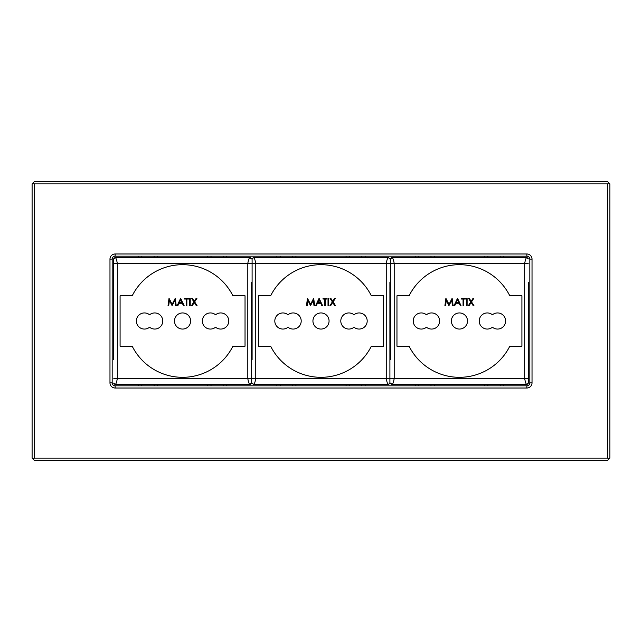 <?xml version="1.0" encoding="UTF-8"?>
<svg xmlns="http://www.w3.org/2000/svg" width="642" height="642" viewBox="0 0 642 642"><rect width="100%" height="100%" fill="white"/><g stroke="black" fill="none" stroke-linecap="round" stroke-linejoin="round"><path stroke-width="0.96" d="M34.299 183.885L33.199 182.785L34.299 181.686L607.701 181.686L608.801 182.785L607.701 183.885L34.299 183.885L34.299 458.115L607.701 458.115L607.701 183.885M34.299 458.115L33.199 459.215L32.1 458.115L32.1 183.885L33.199 182.785M607.701 458.115L608.801 459.215L607.701 460.314L34.299 460.314L33.199 459.215M608.801 182.785L609.9 183.885L609.9 458.115L608.801 459.215M532.025 382.889A5.136 5.136 0 0 1 526.897 388.017L115.103 388.017A5.136 5.136 0 0 1 109.975 382.889L109.975 259.111A5.136 5.136 0 0 1 115.103 253.983L526.897 253.983A5.136 5.136 0 0 1 532.025 259.111L532.025 382.889L529.827 382.889L529.827 259.111A2.929 2.929 0 0 0 526.897 256.182L115.103 256.182A2.929 2.929 0 0 0 112.173 259.111L112.173 382.889A2.929 2.929 0 0 0 115.103 385.818L526.897 385.818A2.929 2.929 0 0 0 529.827 382.889M162.763 321A8.065 8.065 0 0 0 149.57 314.781A8.065 8.065 0 0 0 138.552 315.479A8.065 8.065 0 0 0 138.552 326.521A8.065 8.065 0 0 0 149.57 327.219A8.065 8.065 0 0 0 162.763 321M228.761 321A8.065 8.065 0 0 0 215.56 314.781A8.065 8.065 0 0 0 204.541 315.479A8.065 8.065 0 0 0 204.541 326.521A8.065 8.065 0 0 0 215.56 327.219A8.065 8.065 0 0 0 228.761 321M174.496 321A8.065 8.065 0 0 0 182.561 329.065A8.065 8.065 0 0 0 190.626 321A8.065 8.065 0 0 0 182.561 312.935A8.065 8.065 0 0 0 174.496 321M138.423 256.182L138.423 257.386L115.247 257.498C115.953 257.859 116.643 259.817 117.317 263.364L117.317 378.636C116.643 382.183 115.953 384.141 115.247 384.502L135.783 384.614M160.123 384.614L204.999 384.614M207.639 256.182L207.639 257.386L157.483 257.386L157.483 256.182M229.346 384.614L249.882 384.502C249.176 384.141 248.486 382.183 247.804 378.636L247.804 263.364C248.486 259.817 249.176 257.859 249.882 257.498L226.706 257.386L226.706 256.182M229.346 257.386L223.328 257.386L223.328 256.182M211.009 256.182L211.009 257.386L204.999 257.386M160.123 257.386L154.112 257.386L154.112 256.182M141.794 256.182L141.794 257.386L135.783 257.386M141.794 257.386L154.112 257.386M211.009 257.386L223.328 257.386M226.706 385.818L226.706 384.614L223.328 384.55L207.639 384.614L207.639 385.818M157.483 385.818L157.483 384.614L154.112 384.55L138.423 384.614L138.423 385.818M132.212 346.223A56.311 56.311 0 0 0 232.91 346.223L245.035 346.223L245.035 295.777L232.91 295.777A56.311 56.311 0 0 0 132.212 295.777L120.086 295.777L120.086 346.223L132.212 346.223M113.658 359.584L113.658 258.838L113.658 359.584M251.471 282.416L251.471 383.162L251.471 282.416M211.009 384.614L211.009 385.818M223.328 384.614L223.328 385.818M154.112 384.614L154.112 385.818M141.794 384.614L141.794 385.818M113.658 258.838L115.127 257.37M250.003 257.37L251.471 258.838M115.127 384.63L113.658 383.162M251.471 383.162L250.003 384.63M168.71 305.632L168.052 305.632L169.023 298.297L172.136 304.316L175.258 298.297L176.229 305.632L175.571 305.632L174.865 300.352L172.072 305.632L169.416 300.344L168.71 305.632M180.651 298.297L184.126 305.632L183.411 305.632L182.328 303.281L179.006 303.281L177.89 305.632L177.168 305.632L180.651 298.297M180.691 299.726L179.359 302.526L181.983 302.526L180.691 299.726M186.196 299.052L184.599 299.052L184.599 298.297L188.451 298.297L188.451 299.052L186.854 299.052L186.854 305.632L186.196 305.632L186.196 299.052M189.575 305.632L189.575 298.297L190.233 298.297L190.233 305.632L189.575 305.632M193.9 301.892L191.597 298.297L192.359 298.297L194.277 301.299L196.195 298.297L196.958 298.297L194.662 301.892L197.054 305.632L196.291 305.632L194.277 302.486L192.263 305.632L191.509 305.632L193.9 301.892M301.202 321A8.065 8.065 0 0 0 288.001 314.781A8.065 8.065 0 0 0 276.991 315.479A8.065 8.065 0 0 0 276.991 326.521A8.065 8.065 0 0 0 288.001 327.219A8.065 8.065 0 0 0 301.202 321M367.192 321A8.065 8.065 0 0 0 353.999 314.781A8.065 8.065 0 0 0 342.98 315.479A8.065 8.065 0 0 0 342.98 326.521A8.065 8.065 0 0 0 353.999 327.219A8.065 8.065 0 0 0 367.192 321M312.935 321A8.065 8.065 0 0 0 321 329.065A8.065 8.065 0 0 0 329.065 321A8.065 8.065 0 0 0 321 312.935A8.065 8.065 0 0 0 312.935 321M276.854 256.182L276.854 257.386L253.686 257.498C254.384 257.859 255.075 259.817 255.757 263.364L255.757 378.636C255.075 382.183 254.384 384.141 253.686 384.502L274.222 384.614M298.562 384.614L343.438 384.614M346.078 256.182L346.078 257.386L295.922 257.386L295.922 256.182M367.778 384.614L388.314 384.502C387.616 384.141 386.925 382.183 386.243 378.636L386.243 263.364C386.925 259.817 387.616 257.859 388.314 257.498L365.146 257.386L365.146 256.182M367.778 257.386L361.767 257.386L361.767 256.182M349.449 256.182L349.449 257.386L343.438 257.386M298.562 257.386L292.551 257.386L292.551 256.182M280.233 256.182L280.233 257.386L274.222 257.386M280.233 257.386L292.551 257.386M349.449 257.386L361.767 257.386M365.146 385.818L365.146 384.614L361.767 384.55L346.078 384.614L346.078 385.818M295.922 385.818L295.922 384.614L292.551 384.55L276.854 384.614L276.854 385.818M270.651 346.223A56.311 56.311 0 0 0 371.349 346.223L383.475 346.223L383.475 295.777L371.349 295.777A56.311 56.311 0 0 0 270.651 295.777L258.525 295.777L258.525 346.223L270.651 346.223M252.097 359.584L252.097 258.838L252.097 359.584M389.903 282.416L389.903 383.162L389.903 282.416M349.449 384.614L349.449 385.818M361.767 384.614L361.767 385.818M292.551 384.614L292.551 385.818M280.233 384.614L280.233 385.818M252.097 258.838L253.558 257.37M388.442 257.37L389.903 258.838M253.558 384.63L252.097 383.162M389.903 383.162L388.442 384.63M307.149 305.632L306.491 305.632L307.454 298.297L310.576 304.316L313.689 298.297L314.668 305.632L314.002 305.632L313.304 300.352L310.511 305.632L307.855 300.344L307.149 305.632M319.082 298.297L322.565 305.632L321.851 305.632L320.767 303.281L317.437 303.281L316.321 305.632L315.607 305.632L319.082 298.297M319.122 299.726L317.798 302.526L320.414 302.526L319.122 299.726M324.635 299.052L323.03 299.052L323.03 298.297L326.89 298.297L326.89 299.052L325.293 299.052L325.293 305.632L324.635 305.632L324.635 299.052M328.014 305.632L328.014 298.297L328.672 298.297L328.672 305.632L328.014 305.632M332.339 301.892L330.036 298.297L330.799 298.297L332.716 301.299L334.634 298.297L335.397 298.297L333.094 301.892L335.485 305.632L334.731 305.632L332.716 302.486L330.702 305.632L329.94 305.632L332.339 301.892M439.642 321A8.065 8.065 0 0 0 426.44 314.781A8.065 8.065 0 0 0 415.43 315.479A8.065 8.065 0 0 0 415.43 326.521A8.065 8.065 0 0 0 426.44 327.219A8.065 8.065 0 0 0 439.642 321M505.631 321A8.065 8.065 0 0 0 492.43 314.781A8.065 8.065 0 0 0 481.42 315.479A8.065 8.065 0 0 0 481.42 326.521A8.065 8.065 0 0 0 492.43 327.219A8.065 8.065 0 0 0 505.631 321M451.374 321A8.065 8.065 0 0 0 459.439 329.065A8.065 8.065 0 0 0 467.504 321A8.065 8.065 0 0 0 459.439 312.935A8.065 8.065 0 0 0 451.374 321M415.294 256.182L415.294 257.386L392.118 257.498C392.824 257.859 393.514 259.817 394.196 263.364L394.196 378.636C393.514 382.183 392.824 384.141 392.118 384.502L412.654 384.614M437.001 384.614L481.877 384.614M484.517 256.182L484.517 257.386L434.361 257.386L434.361 256.182M506.217 384.614L526.753 384.502C526.047 384.141 525.357 382.183 524.683 378.636L524.683 263.364C525.357 259.817 526.047 257.859 526.753 257.498L503.577 257.386L503.577 256.182M506.217 257.386L500.206 257.386L500.206 256.182M487.888 256.182L487.888 257.386L481.877 257.386M437.001 257.386L430.991 257.386L430.991 256.182M418.672 256.182L418.672 257.386L412.654 257.386M418.672 257.386L430.991 257.386M487.888 257.386L500.206 257.386M503.577 385.818L503.577 384.614L500.206 384.55L484.517 384.614L484.517 385.818M434.361 385.818L434.361 384.614L430.991 384.55L415.294 384.614L415.294 385.818M409.09 346.223A56.311 56.311 0 0 0 509.788 346.223L521.914 346.223L521.914 295.777L509.788 295.777A56.311 56.311 0 0 0 409.09 295.777L396.965 295.777L396.965 346.223L409.09 346.223M390.529 359.584L390.529 258.838L390.529 359.584M528.342 282.416L528.342 383.162L528.342 282.416M487.888 384.614L487.888 385.818M500.206 384.614L500.206 385.818M430.991 384.614L430.991 385.818M418.672 384.614L418.672 385.818M390.529 258.838L391.997 257.37M526.873 257.37L528.342 258.838M391.997 384.63L390.529 383.162M528.342 383.162L526.873 384.63M445.588 305.632L444.922 305.632L445.893 298.297L449.015 304.316L452.128 298.297L453.108 305.632L452.441 305.632L451.743 300.352L448.943 305.632L446.286 300.344L445.588 305.632M457.521 298.297L461.004 305.632L460.282 305.632L459.199 303.281L455.876 303.281L454.761 305.632L454.046 305.632L457.521 298.297M457.561 299.726L456.237 302.526L458.853 302.526L457.561 299.726M463.067 299.052L461.47 299.052L461.47 298.297L465.322 298.297L465.322 299.052L463.725 299.052L463.725 305.632L463.067 305.632L463.067 299.052M466.453 305.632L466.453 298.297L467.111 298.297L467.111 305.632L466.453 305.632M470.771 301.892L468.475 298.297L469.23 298.297L471.156 301.299L473.074 298.297L473.836 298.297L471.533 301.892L473.924 305.632L473.17 305.632L471.156 302.486L469.142 305.632L468.379 305.632L470.771 301.892M526.897 253.983L526.897 256.182M115.103 256.182L115.103 253.983M112.173 259.111L109.975 259.111M532.025 259.111L529.827 259.111M112.173 382.889L109.975 382.889M115.103 385.818L115.103 388.017M526.897 388.017L526.897 385.818M113.778 258.959L115.247 257.498L249.882 257.498L251.343 258.959M251.343 383.041L249.882 384.502L115.247 384.502L113.778 383.041M251.327 263.364L113.803 263.364M113.803 378.636L251.327 378.636M252.218 258.959L253.686 257.498L388.314 257.498L389.782 258.959M389.782 383.041L388.314 384.502L253.686 384.502L252.218 383.041M389.766 263.364L252.234 263.364M252.234 378.636L389.766 378.636M390.657 258.959L392.118 257.498L526.753 257.498L528.222 258.959M528.222 383.041L526.753 384.502L392.118 384.502L390.657 383.041M528.197 263.364L390.673 263.364M390.673 378.636L528.197 378.636"/></g></svg>
